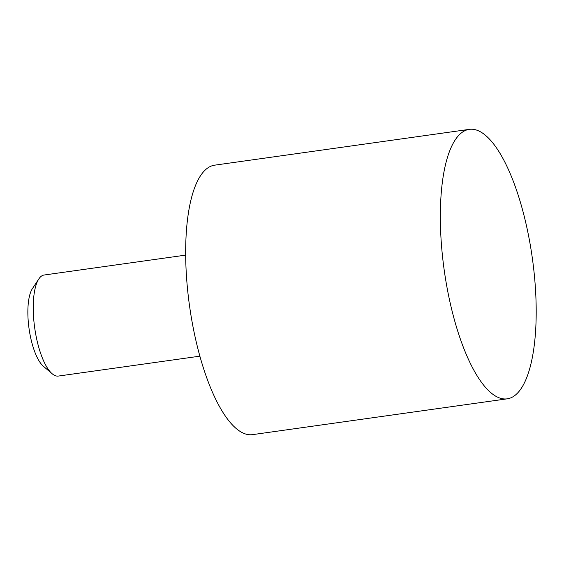 <?xml version="1.0" encoding="UTF-8"?>
<svg xmlns="http://www.w3.org/2000/svg" width="564" height="564" viewBox="0 0 564 564"><rect width="100%" height="100%" fill="white"/><g stroke="black" fill="none" stroke-linecap="round" stroke-linejoin="round"><path stroke-width="0.85" d="M507.205 398.833L252.538 434.64A136.058 44.464 -98 0 1 186.776 280.491A136.058 44.464 -98 0 1 214.651 165.167L469.326 129.36A136.058 44.464 82 0 0 441.443 244.684A136.058 44.464 82 0 0 507.205 398.833A136.058 44.464 82 0 0 535.088 283.509A136.058 44.464 82 0 0 469.326 129.36M185.669 255.118L44.105 275.021A51.021 16.673 82 0 0 38.831 278.94A51.021 16.673 82 0 0 33.65 318.265A51.021 16.673 82 0 0 52.163 373.756A51.021 16.673 82 0 0 58.311 376.068L199.882 356.166M52.163 373.756L43.372 366.269A41.814 13.663 -98 0 1 28.2 320.789A41.814 13.663 -98 0 1 32.451 288.556L38.831 278.94"/></g></svg>
